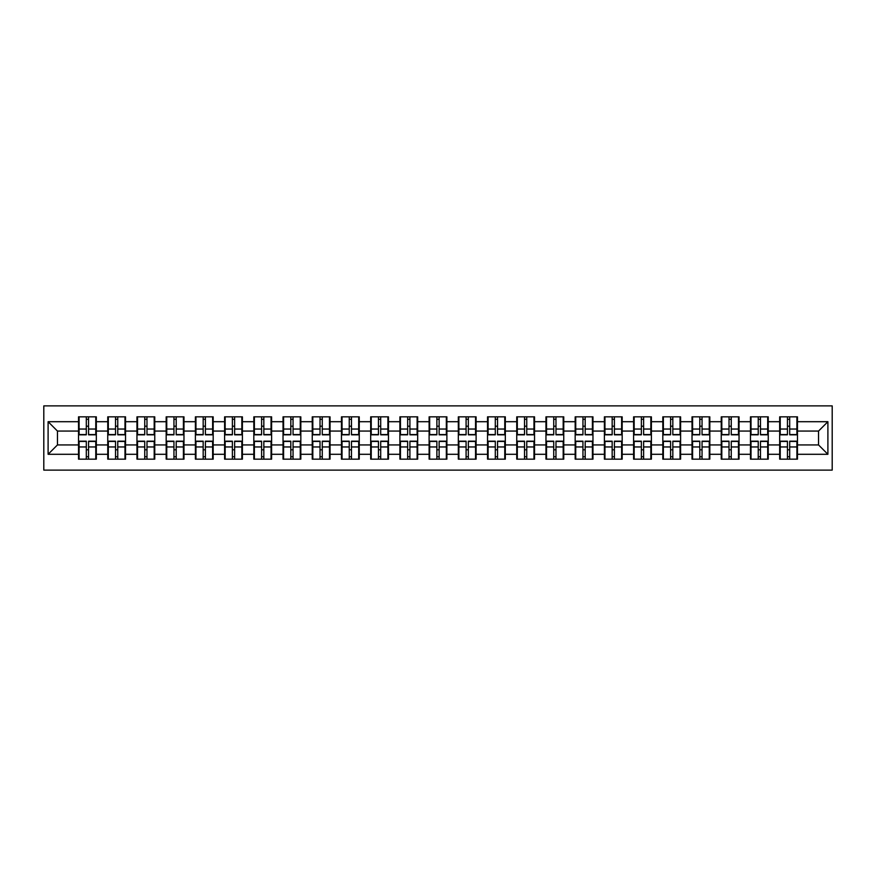 <?xml version="1.0" encoding="UTF-8"?>
<svg xmlns="http://www.w3.org/2000/svg" width="876" height="876" viewBox="0 0 876 876"><rect width="100%" height="100%" fill="white"/><g stroke="black" fill="none" stroke-linecap="round" stroke-linejoin="round"><path stroke-width="1.31" d="M43.8 470.116L832.2 470.116L832.2 405.884L43.8 405.884L43.8 470.116M797.467 449.892L796.897 449.892M780.231 449.892L779.673 449.892M779.673 426.108L780.231 426.108M796.897 426.108L797.467 426.108M797.467 423.677L796.897 423.677M780.231 423.677L779.673 423.677M779.673 452.323L780.231 452.323M796.897 452.323L797.467 452.323M768.252 449.892L767.683 449.892M751.017 449.892L750.458 449.892M750.458 426.108L751.017 426.108M767.683 426.108L768.252 426.108M768.252 423.677L767.683 423.677M751.017 423.677L750.458 423.677M750.458 452.323L751.017 452.323M767.683 452.323L768.252 452.323M739.037 449.892L738.468 449.892M721.802 449.892L721.244 449.892M721.244 426.108L721.802 426.108M738.468 426.108L739.037 426.108M739.037 423.677L738.468 423.677M721.802 423.677L721.244 423.677M721.244 452.323L721.802 452.323M738.468 452.323L739.037 452.323M709.823 449.892L709.253 449.892M692.587 449.892L692.029 449.892M692.029 426.108L692.587 426.108M709.253 426.108L709.823 426.108M709.823 423.677L709.253 423.677M692.587 423.677L692.029 423.677M692.029 452.323L692.587 452.323M709.253 452.323L709.823 452.323M680.608 449.892L680.05 449.892M663.373 449.892L662.814 449.892M662.814 426.108L663.373 426.108M680.05 426.108L680.608 426.108M680.608 423.677L680.05 423.677M663.373 423.677L662.814 423.677M662.814 452.323L663.373 452.323M680.05 452.323L680.608 452.323M651.394 449.892L650.835 449.892M634.158 449.892L633.6 449.892M633.6 426.108L634.158 426.108M650.835 426.108L651.394 426.108M651.394 423.677L650.835 423.677M634.158 423.677L633.6 423.677M633.6 452.323L634.158 452.323M650.835 452.323L651.394 452.323M622.179 449.892L621.621 449.892M604.955 449.892L604.385 449.892M604.385 426.108L604.955 426.108M621.621 426.108L622.179 426.108M622.179 423.677L621.621 423.677M604.955 423.677L604.385 423.677M604.385 452.323L604.955 452.323M621.621 452.323L622.179 452.323M592.964 449.892L592.406 449.892M575.74 449.892L575.171 449.892M575.171 426.108L575.74 426.108M592.406 426.108L592.964 426.108M592.964 423.677L592.406 423.677M575.74 423.677L575.171 423.677M575.171 452.323L575.74 452.323M592.406 452.323L592.964 452.323M563.75 449.892L563.191 449.892M546.525 449.892L545.956 449.892M545.956 426.108L546.525 426.108M563.191 426.108L563.75 426.108M563.75 423.677L563.191 423.677M546.525 423.677L545.956 423.677M545.956 452.323L546.525 452.323M563.191 452.323L563.75 452.323M534.535 449.892L533.977 449.892M517.311 449.892L516.741 449.892M516.741 426.108L517.311 426.108M533.977 426.108L534.535 426.108M534.535 423.677L533.977 423.677M517.311 423.677L516.741 423.677M516.741 452.323L517.311 452.323M533.977 452.323L534.535 452.323M505.321 449.892L504.762 449.892M488.096 449.892L487.538 449.892M487.538 426.108L488.096 426.108M504.762 426.108L505.321 426.108M505.321 423.677L504.762 423.677M488.096 423.677L487.538 423.677M487.538 452.323L488.096 452.323M504.762 452.323L505.321 452.323M476.106 449.892L475.548 449.892M458.882 449.892L458.323 449.892M458.323 426.108L458.882 426.108M475.548 426.108L476.106 426.108M476.106 423.677L475.548 423.677M458.882 423.677L458.323 423.677M458.323 452.323L458.882 452.323M475.548 452.323L476.106 452.323M446.891 449.892L446.333 449.892M429.667 449.892L429.109 449.892M429.109 426.108L429.667 426.108M446.333 426.108L446.891 426.108M446.891 423.677L446.333 423.677M429.667 423.677L429.109 423.677M429.109 452.323L429.667 452.323M446.333 452.323L446.891 452.323M417.677 449.892L417.118 449.892M400.452 449.892L399.894 449.892M399.894 426.108L400.452 426.108M417.118 426.108L417.677 426.108M417.677 423.677L417.118 423.677M400.452 423.677L399.894 423.677M399.894 452.323L400.452 452.323M417.118 452.323L417.677 452.323M388.462 449.892L387.904 449.892M371.238 449.892L370.679 449.892M370.679 426.108L371.238 426.108M387.904 426.108L388.462 426.108M388.462 423.677L387.904 423.677M371.238 423.677L370.679 423.677M370.679 452.323L371.238 452.323M387.904 452.323L388.462 452.323M359.259 449.892L358.689 449.892M342.023 449.892L341.465 449.892M341.465 426.108L342.023 426.108M358.689 426.108L359.259 426.108M359.259 423.677L358.689 423.677M342.023 423.677L341.465 423.677M341.465 452.323L342.023 452.323M358.689 452.323L359.259 452.323M330.044 449.892L329.475 449.892M312.809 449.892L312.25 449.892M312.25 426.108L312.809 426.108M329.475 426.108L330.044 426.108M330.044 423.677L329.475 423.677M312.809 423.677L312.25 423.677M312.25 452.323L312.809 452.323M329.475 452.323L330.044 452.323M300.829 449.892L300.26 449.892M283.594 449.892L283.036 449.892M283.036 426.108L283.594 426.108M300.26 426.108L300.829 426.108M300.829 423.677L300.26 423.677M283.594 423.677L283.036 423.677M283.036 452.323L283.594 452.323M300.26 452.323L300.829 452.323M271.615 449.892L271.045 449.892M254.379 449.892L253.821 449.892M253.821 426.108L254.379 426.108M271.045 426.108L271.615 426.108M271.615 423.677L271.045 423.677M254.379 423.677L253.821 423.677M253.821 452.323L254.379 452.323M271.045 452.323L271.615 452.323M242.4 449.892L241.842 449.892M225.165 449.892L224.606 449.892M224.606 426.108L225.165 426.108M241.842 426.108L242.4 426.108M242.4 423.677L241.842 423.677M225.165 423.677L224.606 423.677M224.606 452.323L225.165 452.323M241.842 452.323L242.4 452.323M213.186 449.892L212.627 449.892M195.95 449.892L195.392 449.892M195.392 426.108L195.95 426.108M212.627 426.108L213.186 426.108M213.186 423.677L212.627 423.677M195.95 423.677L195.392 423.677M195.392 452.323L195.95 452.323M212.627 452.323L213.186 452.323M183.971 449.892L183.412 449.892M166.747 449.892L166.177 449.892M166.177 426.108L166.747 426.108M183.412 426.108L183.971 426.108M183.971 423.677L183.412 423.677M166.747 423.677L166.177 423.677M166.177 452.323L166.747 452.323M183.412 452.323L183.971 452.323M154.756 449.892L154.198 449.892M137.532 449.892L136.963 449.892M136.963 426.108L137.532 426.108M154.198 426.108L154.756 426.108M154.756 423.677L154.198 423.677M137.532 423.677L136.963 423.677M136.963 452.323L137.532 452.323M154.198 452.323L154.756 452.323M125.542 449.892L124.983 449.892M108.317 449.892L107.748 449.892M107.748 426.108L108.317 426.108M124.983 426.108L125.542 426.108M125.542 423.677L124.983 423.677M108.317 423.677L107.748 423.677M107.748 452.323L108.317 452.323M124.983 452.323L125.542 452.323M818.534 444.931L818.534 431.069L797.467 431.069L797.467 444.931L818.534 444.931L827.897 454.294L827.897 421.706L797.467 421.706L797.467 416.834L779.673 416.834L779.673 431.069L768.252 431.069L768.252 444.931L779.673 444.931L779.673 431.069M827.897 454.294L797.467 454.294L797.467 459.166L779.673 459.166L779.673 454.294L768.252 454.294L768.252 459.166L750.458 459.166L750.458 454.294L739.037 454.294L739.037 459.166L721.244 459.166L721.244 454.294L709.823 454.294L709.823 459.166L692.029 459.166L692.029 454.294L680.608 454.294L680.608 459.166L662.814 459.166L662.814 454.294L651.394 454.294L651.394 459.166L633.6 459.166L633.6 454.294L622.179 454.294L622.179 459.166L604.385 459.166L604.385 454.294L592.964 454.294L592.964 459.166L575.171 459.166L575.171 454.294L563.75 454.294L563.75 459.166L545.956 459.166L545.956 454.294L534.535 454.294L534.535 459.166L516.741 459.166L516.741 454.294L505.321 454.294L505.321 459.166L487.538 459.166L487.538 454.294L476.106 454.294L476.106 459.166L458.323 459.166L458.323 454.294L446.891 454.294L446.891 459.166L429.109 459.166L429.109 454.294L417.677 454.294L417.677 459.166L399.894 459.166L399.894 454.294L388.462 454.294L388.462 459.166L370.679 459.166L370.679 454.294L359.259 454.294L359.259 459.166L341.465 459.166L341.465 454.294L330.044 454.294L330.044 459.166L312.25 459.166L312.25 454.294L300.829 454.294L300.829 459.166L283.036 459.166L283.036 454.294L271.615 454.294L271.615 459.166L253.821 459.166L253.821 454.294L242.4 454.294L242.4 459.166L224.606 459.166L224.606 454.294L213.186 454.294L213.186 459.166L195.392 459.166L195.392 454.294L183.971 454.294L183.971 459.166L166.177 459.166L166.177 454.294L154.756 454.294L154.756 459.166L136.963 459.166L136.963 454.294L125.542 454.294L125.542 459.166L107.748 459.166L107.748 454.294L96.327 454.294L96.327 459.166L78.533 459.166L78.533 454.294L48.103 454.294L48.103 421.706L78.533 421.706L78.533 431.069L57.466 431.069L57.466 444.931L78.533 444.931L78.533 431.069M779.673 421.706L768.252 421.706L768.252 416.834L750.458 416.834L750.458 421.706L739.037 421.706L739.037 416.834L721.244 416.834L721.244 421.706L709.823 421.706L709.823 416.834L692.029 416.834L692.029 421.706L680.608 421.706L680.608 416.834L662.814 416.834L662.814 421.706L651.394 421.706L651.394 416.834L633.6 416.834L633.6 421.706L622.179 421.706L622.179 416.834L604.385 416.834L604.385 421.706L592.964 421.706L592.964 416.834L575.171 416.834L575.171 421.706L563.75 421.706L563.75 416.834L545.956 416.834L545.956 421.706L534.535 421.706L534.535 416.834L516.741 416.834L516.741 421.706L505.321 421.706L505.321 416.834L487.538 416.834L487.538 421.706L476.106 421.706L476.106 416.834L458.323 416.834L458.323 421.706L446.891 421.706L446.891 416.834L429.109 416.834L429.109 421.706L417.677 421.706L417.677 416.834L399.894 416.834L399.894 421.706L388.462 421.706L388.462 416.834L370.679 416.834L370.679 421.706L359.259 421.706L359.259 416.834L341.465 416.834L341.465 421.706L330.044 421.706L330.044 416.834L312.25 416.834L312.25 421.706L300.829 421.706L300.829 416.834L283.036 416.834L283.036 421.706L271.615 421.706L271.615 416.834L253.821 416.834L253.821 421.706L242.4 421.706L242.4 416.834L224.606 416.834L224.606 421.706L213.186 421.706L213.186 416.834L195.392 416.834L195.392 421.706L183.971 421.706L183.971 416.834L166.177 416.834L166.177 421.706L154.756 421.706L154.756 416.834L136.963 416.834L136.963 421.706L125.542 421.706L125.542 416.834L107.748 416.834L107.748 421.706L96.327 421.706L96.327 416.834L78.533 416.834L78.533 421.706M779.673 444.931L779.673 454.294M768.252 444.931L768.252 454.294M768.252 421.706L768.252 431.069M739.037 444.931L750.458 444.931L750.458 431.069L739.037 431.069L739.037 454.294M750.458 444.931L750.458 454.294M750.458 421.706L750.458 431.069M739.037 421.706L739.037 431.069M709.823 444.931L721.244 444.931L721.244 431.069L709.823 431.069L709.823 454.294M721.244 444.931L721.244 454.294M721.244 421.706L721.244 431.069M709.823 421.706L709.823 431.069M680.608 444.931L692.029 444.931L692.029 431.069L680.608 431.069L680.608 454.294M692.029 444.931L692.029 454.294M692.029 421.706L692.029 431.069M680.608 421.706L680.608 431.069M651.394 444.931L662.814 444.931L662.814 431.069L651.394 431.069L651.394 454.294M662.814 444.931L662.814 454.294M662.814 421.706L662.814 431.069M651.394 421.706L651.394 431.069M622.179 444.931L633.6 444.931L633.6 431.069L622.179 431.069L622.179 454.294M633.6 444.931L633.6 454.294M633.6 421.706L633.6 431.069M622.179 421.706L622.179 431.069M592.964 444.931L604.385 444.931L604.385 431.069L592.964 431.069L592.964 454.294M604.385 444.931L604.385 454.294M604.385 421.706L604.385 431.069M592.964 421.706L592.964 431.069M563.75 444.931L575.171 444.931L575.171 431.069L563.75 431.069L563.75 454.294M575.171 444.931L575.171 454.294M575.171 421.706L575.171 431.069M563.75 421.706L563.75 431.069M534.535 444.931L545.956 444.931L545.956 431.069L534.535 431.069L534.535 454.294M545.956 444.931L545.956 454.294M545.956 421.706L545.956 431.069M534.535 421.706L534.535 431.069M505.321 444.931L516.741 444.931L516.741 431.069L505.321 431.069L505.321 454.294M516.741 444.931L516.741 454.294M516.741 421.706L516.741 431.069M505.321 421.706L505.321 431.069M476.106 444.931L487.538 444.931L487.538 431.069L476.106 431.069L476.106 454.294M487.538 444.931L487.538 454.294M487.538 421.706L487.538 431.069M476.106 421.706L476.106 431.069M446.891 444.931L458.323 444.931L458.323 431.069L446.891 431.069L446.891 454.294M458.323 444.931L458.323 454.294M458.323 421.706L458.323 431.069M446.891 421.706L446.891 431.069M417.677 444.931L429.109 444.931L429.109 431.069L417.677 431.069L417.677 454.294M429.109 444.931L429.109 454.294M429.109 421.706L429.109 431.069M417.677 421.706L417.677 431.069M388.462 444.931L399.894 444.931L399.894 431.069L388.462 431.069L388.462 454.294M399.894 444.931L399.894 454.294M399.894 421.706L399.894 431.069M388.462 421.706L388.462 431.069M359.259 444.931L370.679 444.931L370.679 431.069L359.259 431.069L359.259 454.294M370.679 444.931L370.679 454.294M370.679 421.706L370.679 431.069M359.259 421.706L359.259 431.069M330.044 444.931L341.465 444.931L341.465 431.069L330.044 431.069L330.044 454.294M341.465 444.931L341.465 454.294M341.465 421.706L341.465 431.069M330.044 421.706L330.044 431.069M300.829 444.931L312.25 444.931L312.25 431.069L300.829 431.069L300.829 454.294M312.25 444.931L312.25 454.294M312.25 421.706L312.25 431.069M300.829 421.706L300.829 431.069M271.615 444.931L283.036 444.931L283.036 431.069L271.615 431.069L271.615 454.294M283.036 444.931L283.036 454.294M283.036 421.706L283.036 431.069M271.615 421.706L271.615 431.069M242.4 444.931L253.821 444.931L253.821 431.069L242.4 431.069L242.4 454.294M253.821 444.931L253.821 454.294M253.821 421.706L253.821 431.069M242.4 421.706L242.4 431.069M213.186 444.931L224.606 444.931L224.606 431.069L213.186 431.069L213.186 454.294M224.606 444.931L224.606 454.294M224.606 421.706L224.606 431.069M213.186 421.706L213.186 431.069M183.971 444.931L195.392 444.931L195.392 431.069L183.971 431.069L183.971 454.294M195.392 444.931L195.392 454.294M195.392 421.706L195.392 431.069M183.971 421.706L183.971 431.069M154.756 444.931L166.177 444.931L166.177 431.069L154.756 431.069L154.756 454.294M166.177 444.931L166.177 454.294M166.177 421.706L166.177 431.069M154.756 421.706L154.756 431.069M125.542 444.931L136.963 444.931L136.963 431.069L125.542 431.069L125.542 454.294M136.963 444.931L136.963 454.294M136.963 421.706L136.963 431.069M125.542 421.706L125.542 431.069M96.327 444.931L107.748 444.931L107.748 431.069L96.327 431.069L96.327 454.294M107.748 444.931L107.748 454.294M107.748 421.706L107.748 431.069M96.327 421.706L96.327 431.069M96.327 449.892L95.769 449.892M79.103 449.892L78.533 449.892M78.533 426.108L79.103 426.108M95.769 426.108L96.327 426.108M96.327 423.677L95.769 423.677M79.103 423.677L78.533 423.677M78.533 452.323L79.103 452.323M95.769 452.323L96.327 452.323M78.533 444.931L78.533 454.294M57.466 444.931L48.103 454.294M48.103 421.706L57.466 431.069M797.467 444.931L797.467 454.294M797.467 421.706L797.467 431.069M827.897 421.706L818.534 431.069M95.769 416.834L95.769 434.814L88.553 434.814L88.553 416.834M86.308 416.834L86.308 434.814L79.103 434.814L79.103 416.834M86.308 419.275L88.553 419.275M88.553 426.207L86.308 426.207M79.103 459.166L79.103 441.186L86.308 441.186L86.308 459.166M88.553 459.166L88.553 441.186L95.769 441.186L95.769 459.166M88.553 456.725L86.308 456.725M86.308 449.793L88.553 449.793M124.983 416.834L124.983 434.814L117.767 434.814L117.767 416.834M115.522 416.834L115.522 434.814L108.317 434.814L108.317 416.834M115.522 419.275L117.767 419.275M117.767 426.207L115.522 426.207M154.198 416.834L154.198 434.814L146.982 434.814L146.982 416.834M144.737 416.834L144.737 434.814L137.532 434.814L137.532 416.834M144.737 419.275L146.982 419.275M146.982 426.207L144.737 426.207M183.412 416.834L183.412 434.814L176.196 434.814L176.196 416.834M173.952 416.834L173.952 434.814L166.747 434.814L166.747 416.834M173.952 419.275L176.196 419.275M176.196 426.207L173.952 426.207M212.627 416.834L212.627 434.814L205.411 434.814L205.411 416.834M203.166 416.834L203.166 434.814L195.95 434.814L195.95 416.834M203.166 419.275L205.411 419.275M205.411 426.207L203.166 426.207M241.842 416.834L241.842 434.814L234.626 434.814L234.626 416.834M232.381 416.834L232.381 434.814L225.165 434.814L225.165 416.834M232.381 419.275L234.626 419.275M234.626 426.207L232.381 426.207M108.317 459.166L108.317 441.186L115.522 441.186L115.522 459.166M117.767 459.166L117.767 441.186L124.983 441.186L124.983 459.166M117.767 456.725L115.522 456.725M115.522 449.793L117.767 449.793M137.532 459.166L137.532 441.186L144.737 441.186L144.737 459.166M146.982 459.166L146.982 441.186L154.198 441.186L154.198 459.166M146.982 456.725L144.737 456.725M144.737 449.793L146.982 449.793M166.747 459.166L166.747 441.186L173.952 441.186L173.952 459.166M176.196 459.166L176.196 441.186L183.412 441.186L183.412 459.166M176.196 456.725L173.952 456.725M173.952 449.793L176.196 449.793M195.95 459.166L195.95 441.186L203.166 441.186L203.166 459.166M205.411 459.166L205.411 441.186L212.627 441.186L212.627 459.166M205.411 456.725L203.166 456.725M203.166 449.793L205.411 449.793M225.165 459.166L225.165 441.186L232.381 441.186L232.381 459.166M234.626 459.166L234.626 441.186L241.842 441.186L241.842 459.166M234.626 456.725L232.381 456.725M232.381 449.793L234.626 449.793M271.045 416.834L271.045 434.814L263.84 434.814L263.84 416.834M261.596 416.834L261.596 434.814L254.379 434.814L254.379 416.834M261.596 419.275L263.84 419.275M263.84 426.207L261.596 426.207M254.379 459.166L254.379 441.186L261.596 441.186L261.596 459.166M263.84 459.166L263.84 441.186L271.045 441.186L271.045 459.166M263.84 456.725L261.596 456.725M261.596 449.793L263.84 449.793M300.26 416.834L300.26 434.814L293.055 434.814L293.055 416.834M290.81 416.834L290.81 434.814L283.594 434.814L283.594 416.834M290.81 419.275L293.055 419.275M293.055 426.207L290.81 426.207M283.594 459.166L283.594 441.186L290.81 441.186L290.81 459.166M293.055 459.166L293.055 441.186L300.26 441.186L300.26 459.166M293.055 456.725L290.81 456.725M290.81 449.793L293.055 449.793M329.475 416.834L329.475 434.814L322.269 434.814L322.269 416.834M320.025 416.834L320.025 434.814L312.809 434.814L312.809 416.834M320.025 419.275L322.269 419.275M322.269 426.207L320.025 426.207M312.809 459.166L312.809 441.186L320.025 441.186L320.025 459.166M322.269 459.166L322.269 441.186L329.475 441.186L329.475 459.166M322.269 456.725L320.025 456.725M320.025 449.793L322.269 449.793M358.689 416.834L358.689 434.814L351.484 434.814L351.484 416.834M349.239 416.834L349.239 434.814L342.023 434.814L342.023 416.834M349.239 419.275L351.484 419.275M351.484 426.207L349.239 426.207M342.023 459.166L342.023 441.186L349.239 441.186L349.239 459.166M351.484 459.166L351.484 441.186L358.689 441.186L358.689 459.166M351.484 456.725L349.239 456.725M349.239 449.793L351.484 449.793M387.904 416.834L387.904 434.814L380.699 434.814L380.699 416.834M378.454 416.834L378.454 434.814L371.238 434.814L371.238 416.834M378.454 419.275L380.699 419.275M380.699 426.207L378.454 426.207M371.238 459.166L371.238 441.186L378.454 441.186L378.454 459.166M380.699 459.166L380.699 441.186L387.904 441.186L387.904 459.166M380.699 456.725L378.454 456.725M378.454 449.793L380.699 449.793M417.118 416.834L417.118 434.814L409.913 434.814L409.913 416.834M407.658 416.834L407.658 434.814L400.452 434.814L400.452 416.834M407.658 419.275L409.913 419.275M409.913 426.207L407.658 426.207M400.452 459.166L400.452 441.186L407.658 441.186L407.658 459.166M409.913 459.166L409.913 441.186L417.118 441.186L417.118 459.166M409.913 456.725L407.658 456.725M407.658 449.793L409.913 449.793M446.333 416.834L446.333 434.814L439.128 434.814L439.128 416.834M436.872 416.834L436.872 434.814L429.667 434.814L429.667 416.834M436.872 419.275L439.128 419.275M439.128 426.207L436.872 426.207M429.667 459.166L429.667 441.186L436.872 441.186L436.872 459.166M439.128 459.166L439.128 441.186L446.333 441.186L446.333 459.166M439.128 456.725L436.872 456.725M436.872 449.793L439.128 449.793M475.548 416.834L475.548 434.814L468.342 434.814L468.342 416.834M466.087 416.834L466.087 434.814L458.882 434.814L458.882 416.834M466.087 419.275L468.342 419.275M468.342 426.207L466.087 426.207M458.882 459.166L458.882 441.186L466.087 441.186L466.087 459.166M468.342 459.166L468.342 441.186L475.548 441.186L475.548 459.166M468.342 456.725L466.087 456.725M466.087 449.793L468.342 449.793M504.762 416.834L504.762 434.814L497.546 434.814L497.546 416.834M495.301 416.834L495.301 434.814L488.096 434.814L488.096 416.834M495.301 419.275L497.546 419.275M497.546 426.207L495.301 426.207M488.096 459.166L488.096 441.186L495.301 441.186L495.301 459.166M497.546 459.166L497.546 441.186L504.762 441.186L504.762 459.166M497.546 456.725L495.301 456.725M495.301 449.793L497.546 449.793M533.977 416.834L533.977 434.814L526.761 434.814L526.761 416.834M524.516 416.834L524.516 434.814L517.311 434.814L517.311 416.834M524.516 419.275L526.761 419.275M526.761 426.207L524.516 426.207M517.311 459.166L517.311 441.186L524.516 441.186L524.516 459.166M526.761 459.166L526.761 441.186L533.977 441.186L533.977 459.166M526.761 456.725L524.516 456.725M524.516 449.793L526.761 449.793M563.191 416.834L563.191 434.814L555.975 434.814L555.975 416.834M553.731 416.834L553.731 434.814L546.525 434.814L546.525 416.834M553.731 419.275L555.975 419.275M555.975 426.207L553.731 426.207M546.525 459.166L546.525 441.186L553.731 441.186L553.731 459.166M555.975 459.166L555.975 441.186L563.191 441.186L563.191 459.166M555.975 456.725L553.731 456.725M553.731 449.793L555.975 449.793M592.406 416.834L592.406 434.814L585.19 434.814L585.19 416.834M582.945 416.834L582.945 434.814L575.74 434.814L575.74 416.834M582.945 419.275L585.19 419.275M585.19 426.207L582.945 426.207M575.74 459.166L575.74 441.186L582.945 441.186L582.945 459.166M585.19 459.166L585.19 441.186L592.406 441.186L592.406 459.166M585.19 456.725L582.945 456.725M582.945 449.793L585.19 449.793M621.621 416.834L621.621 434.814L614.404 434.814L614.404 416.834M612.16 416.834L612.16 434.814L604.955 434.814L604.955 416.834M612.16 419.275L614.404 419.275M614.404 426.207L612.16 426.207M604.955 459.166L604.955 441.186L612.16 441.186L612.16 459.166M614.404 459.166L614.404 441.186L621.621 441.186L621.621 459.166M614.404 456.725L612.16 456.725M612.16 449.793L614.404 449.793M650.835 416.834L650.835 434.814L643.619 434.814L643.619 416.834M641.374 416.834L641.374 434.814L634.158 434.814L634.158 416.834M641.374 419.275L643.619 419.275M643.619 426.207L641.374 426.207M634.158 459.166L634.158 441.186L641.374 441.186L641.374 459.166M643.619 459.166L643.619 441.186L650.835 441.186L650.835 459.166M643.619 456.725L641.374 456.725M641.374 449.793L643.619 449.793M680.05 416.834L680.05 434.814L672.834 434.814L672.834 416.834M670.589 416.834L670.589 434.814L663.373 434.814L663.373 416.834M670.589 419.275L672.834 419.275M672.834 426.207L670.589 426.207M663.373 459.166L663.373 441.186L670.589 441.186L670.589 459.166M672.834 459.166L672.834 441.186L680.05 441.186L680.05 459.166M672.834 456.725L670.589 456.725M670.589 449.793L672.834 449.793M709.253 416.834L709.253 434.814L702.048 434.814L702.048 416.834M699.804 416.834L699.804 434.814L692.587 434.814L692.587 416.834M699.804 419.275L702.048 419.275M702.048 426.207L699.804 426.207M692.587 459.166L692.587 441.186L699.804 441.186L699.804 459.166M702.048 459.166L702.048 441.186L709.253 441.186L709.253 459.166M702.048 456.725L699.804 456.725M699.804 449.793L702.048 449.793M738.468 416.834L738.468 434.814L731.263 434.814L731.263 416.834M729.018 416.834L729.018 434.814L721.802 434.814L721.802 416.834M729.018 419.275L731.263 419.275M731.263 426.207L729.018 426.207M721.802 459.166L721.802 441.186L729.018 441.186L729.018 459.166M731.263 459.166L731.263 441.186L738.468 441.186L738.468 459.166M731.263 456.725L729.018 456.725M729.018 449.793L731.263 449.793M767.683 416.834L767.683 434.814L760.477 434.814L760.477 416.834M758.233 416.834L758.233 434.814L751.017 434.814L751.017 416.834M758.233 419.275L760.477 419.275M760.477 426.207L758.233 426.207M751.017 459.166L751.017 441.186L758.233 441.186L758.233 459.166M760.477 459.166L760.477 441.186L767.683 441.186L767.683 459.166M760.477 456.725L758.233 456.725M758.233 449.793L760.477 449.793M796.897 416.834L796.897 434.814L789.692 434.814L789.692 416.834M787.447 416.834L787.447 434.814L780.231 434.814L780.231 416.834M787.447 419.275L789.692 419.275M789.692 426.207L787.447 426.207M780.231 459.166L780.231 441.186L787.447 441.186L787.447 459.166M789.692 459.166L789.692 441.186L796.897 441.186L796.897 459.166M789.692 456.725L787.447 456.725M787.447 449.793L789.692 449.793M86.308 429.043L79.103 429.043M86.308 434.573L79.103 434.573M95.769 429.043L88.553 429.043M95.769 434.573L88.553 434.573M88.553 446.957L95.769 446.957M88.553 441.427L95.769 441.427M79.103 446.957L86.308 446.957M79.103 441.427L86.308 441.427M115.522 429.043L108.317 429.043M115.522 434.573L108.317 434.573M124.983 429.043L117.767 429.043M124.983 434.573L117.767 434.573M144.737 429.043L137.532 429.043M144.737 434.573L137.532 434.573M154.198 429.043L146.982 429.043M154.198 434.573L146.982 434.573M173.952 429.043L166.747 429.043M173.952 434.573L166.747 434.573M183.412 429.043L176.196 429.043M183.412 434.573L176.196 434.573M203.166 429.043L195.95 429.043M203.166 434.573L195.95 434.573M212.627 429.043L205.411 429.043M212.627 434.573L205.411 434.573M232.381 429.043L225.165 429.043M232.381 434.573L225.165 434.573M241.842 429.043L234.626 429.043M241.842 434.573L234.626 434.573M117.767 446.957L124.983 446.957M117.767 441.427L124.983 441.427M108.317 446.957L115.522 446.957M108.317 441.427L115.522 441.427M146.982 446.957L154.198 446.957M146.982 441.427L154.198 441.427M137.532 446.957L144.737 446.957M137.532 441.427L144.737 441.427M176.196 446.957L183.412 446.957M176.196 441.427L183.412 441.427M166.747 446.957L173.952 446.957M166.747 441.427L173.952 441.427M205.411 446.957L212.627 446.957M205.411 441.427L212.627 441.427M195.95 446.957L203.166 446.957M195.95 441.427L203.166 441.427M234.626 446.957L241.842 446.957M234.626 441.427L241.842 441.427M225.165 446.957L232.381 446.957M225.165 441.427L232.381 441.427M261.596 429.043L254.379 429.043M261.596 434.573L254.379 434.573M271.045 429.043L263.84 429.043M271.045 434.573L263.84 434.573M263.84 446.957L271.045 446.957M263.84 441.427L271.045 441.427M254.379 446.957L261.596 446.957M254.379 441.427L261.596 441.427M290.81 429.043L283.594 429.043M290.81 434.573L283.594 434.573M300.26 429.043L293.055 429.043M300.26 434.573L293.055 434.573M293.055 446.957L300.26 446.957M293.055 441.427L300.26 441.427M283.594 446.957L290.81 446.957M283.594 441.427L290.81 441.427M320.025 429.043L312.809 429.043M320.025 434.573L312.809 434.573M329.475 429.043L322.269 429.043M329.475 434.573L322.269 434.573M322.269 446.957L329.475 446.957M322.269 441.427L329.475 441.427M312.809 446.957L320.025 446.957M312.809 441.427L320.025 441.427M349.239 429.043L342.023 429.043M349.239 434.573L342.023 434.573M358.689 429.043L351.484 429.043M358.689 434.573L351.484 434.573M351.484 446.957L358.689 446.957M351.484 441.427L358.689 441.427M342.023 446.957L349.239 446.957M342.023 441.427L349.239 441.427M378.454 429.043L371.238 429.043M378.454 434.573L371.238 434.573M387.904 429.043L380.699 429.043M387.904 434.573L380.699 434.573M380.699 446.957L387.904 446.957M380.699 441.427L387.904 441.427M371.238 446.957L378.454 446.957M371.238 441.427L378.454 441.427M407.658 429.043L400.452 429.043M407.658 434.573L400.452 434.573M417.118 429.043L409.913 429.043M417.118 434.573L409.913 434.573M409.913 446.957L417.118 446.957M409.913 441.427L417.118 441.427M400.452 446.957L407.658 446.957M400.452 441.427L407.658 441.427M436.872 429.043L429.667 429.043M436.872 434.573L429.667 434.573M446.333 429.043L439.128 429.043M446.333 434.573L439.128 434.573M439.128 446.957L446.333 446.957M439.128 441.427L446.333 441.427M429.667 446.957L436.872 446.957M429.667 441.427L436.872 441.427M466.087 429.043L458.882 429.043M466.087 434.573L458.882 434.573M475.548 429.043L468.342 429.043M475.548 434.573L468.342 434.573M468.342 446.957L475.548 446.957M468.342 441.427L475.548 441.427M458.882 446.957L466.087 446.957M458.882 441.427L466.087 441.427M495.301 429.043L488.096 429.043M495.301 434.573L488.096 434.573M504.762 429.043L497.546 429.043M504.762 434.573L497.546 434.573M497.546 446.957L504.762 446.957M497.546 441.427L504.762 441.427M488.096 446.957L495.301 446.957M488.096 441.427L495.301 441.427M524.516 429.043L517.311 429.043M524.516 434.573L517.311 434.573M533.977 429.043L526.761 429.043M533.977 434.573L526.761 434.573M526.761 446.957L533.977 446.957M526.761 441.427L533.977 441.427M517.311 446.957L524.516 446.957M517.311 441.427L524.516 441.427M553.731 429.043L546.525 429.043M553.731 434.573L546.525 434.573M563.191 429.043L555.975 429.043M563.191 434.573L555.975 434.573M555.975 446.957L563.191 446.957M555.975 441.427L563.191 441.427M546.525 446.957L553.731 446.957M546.525 441.427L553.731 441.427M582.945 429.043L575.74 429.043M582.945 434.573L575.74 434.573M592.406 429.043L585.19 429.043M592.406 434.573L585.19 434.573M585.19 446.957L592.406 446.957M585.19 441.427L592.406 441.427M575.74 446.957L582.945 446.957M575.74 441.427L582.945 441.427M612.16 429.043L604.955 429.043M612.16 434.573L604.955 434.573M621.621 429.043L614.404 429.043M621.621 434.573L614.404 434.573M614.404 446.957L621.621 446.957M614.404 441.427L621.621 441.427M604.955 446.957L612.16 446.957M604.955 441.427L612.16 441.427M641.374 429.043L634.158 429.043M641.374 434.573L634.158 434.573M650.835 429.043L643.619 429.043M650.835 434.573L643.619 434.573M643.619 446.957L650.835 446.957M643.619 441.427L650.835 441.427M634.158 446.957L641.374 446.957M634.158 441.427L641.374 441.427M670.589 429.043L663.373 429.043M670.589 434.573L663.373 434.573M680.05 429.043L672.834 429.043M680.05 434.573L672.834 434.573M672.834 446.957L680.05 446.957M672.834 441.427L680.05 441.427M663.373 446.957L670.589 446.957M663.373 441.427L670.589 441.427M699.804 429.043L692.587 429.043M699.804 434.573L692.587 434.573M709.253 429.043L702.048 429.043M709.253 434.573L702.048 434.573M702.048 446.957L709.253 446.957M702.048 441.427L709.253 441.427M692.587 446.957L699.804 446.957M692.587 441.427L699.804 441.427M729.018 429.043L721.802 429.043M729.018 434.573L721.802 434.573M738.468 429.043L731.263 429.043M738.468 434.573L731.263 434.573M731.263 446.957L738.468 446.957M731.263 441.427L738.468 441.427M721.802 446.957L729.018 446.957M721.802 441.427L729.018 441.427M758.233 429.043L751.017 429.043M758.233 434.573L751.017 434.573M767.683 429.043L760.477 429.043M767.683 434.573L760.477 434.573M760.477 446.957L767.683 446.957M760.477 441.427L767.683 441.427M751.017 446.957L758.233 446.957M751.017 441.427L758.233 441.427M787.447 429.043L780.231 429.043M787.447 434.573L780.231 434.573M796.897 429.043L789.692 429.043M796.897 434.573L789.692 434.573M789.692 446.957L796.897 446.957M789.692 441.427L796.897 441.427M780.231 446.957L787.447 446.957M780.231 441.427L787.447 441.427"/></g></svg>
